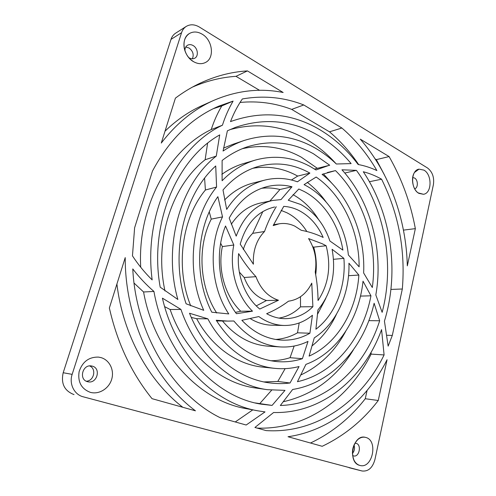 <?xml version="1.0" encoding="UTF-8"?>
<svg xmlns="http://www.w3.org/2000/svg" width="496" height="496" viewBox="0 0 496 496"><rect width="100%" height="100%" fill="white"/><g stroke="black" fill="none" stroke-linecap="round" stroke-linejoin="round"><path stroke-width="0.74" d="M365.868 437.466L365.161 437.292C362.607 436.833 360.152 437.596 357.808 439.58C352.346 445.482 351.069 452.34 353.983 460.164C355.396 462.948 357.337 464.696 359.798 465.403L359.984 465.453C372.546 469.111 378.405 440.51 365.868 437.466L365.161 437.292C352.774 433.994 347.157 462.718 359.798 465.403L359.984 465.453C372.546 469.111 378.405 440.51 365.868 437.466M352.569 455.502L353.592 455.923C359.253 457.529 361.888 444.689 356.196 443.356L354.857 443.244M353.977 444.993C355.043 448.173 354.51 451.013 352.389 453.511M101.165 357.653L98.549 357.108C88.927 356.878 82.448 361.727 79.112 371.659C77.624 382.007 81.369 388.901 90.334 392.348L91.01 392.516C99.677 394.494 109.219 388.17 111.749 379.087C114.396 370.022 109.56 360.139 101.165 357.653L98.549 357.108C88.927 356.878 82.448 361.727 79.112 371.659C77.624 382.007 81.369 388.901 90.334 392.348L91.01 392.516C99.677 394.494 109.219 388.17 111.749 379.087C114.396 370.022 109.56 360.139 101.165 357.653M92.368 366.166L91.431 365.961C82.503 364.182 78.585 379.626 87.494 381.672L88.034 381.802C97.08 383.941 101.339 368.361 92.368 366.166M89.59 365.93C96.72 368.596 94.079 381.071 86.304 381.219M423.937 170.122L419.002 169.142C410.607 170.252 410.496 189.094 418.891 193.359L423.454 194.283C431.966 193.378 432.307 174.66 423.937 170.122L419.002 169.142L414.526 172.441C410.645 177.946 412.653 189.199 418.153 192.876L423.454 194.283C431.966 193.378 432.307 174.66 423.937 170.122M202.163 34.181C197.594 31.527 193.335 31.31 189.385 33.536C180.507 38.347 183.173 56.178 193.576 61.69C197.842 64.046 201.822 64.306 205.505 62.465C214.805 58.088 212.691 40.114 202.163 34.181C197.594 31.527 193.335 31.31 189.385 33.536C184.934 36.636 183.216 41.509 184.245 48.162C185.188 52.663 187.321 56.457 190.644 59.539L193.576 61.69C197.842 64.046 201.822 64.306 205.505 62.465C214.805 58.088 212.691 40.114 202.163 34.181M326.126 245.731C331.34 266.042 328.65 284.307 318.06 300.526C317.936 290.941 316.987 281.468 315.227 272.093C317.105 259.879 314.886 248.707 308.562 238.57L322.146 243.697L326.126 245.731L313.701 247.151L312.685 246.617M336.077 163.748C327.217 153.828 317.223 145.65 306.1 139.215C282.224 125.507 256.816 122.32 229.884 129.648M244.268 140.436C236.921 142.935 229.859 146.469 223.07 151.044L227.379 130.808L235.513 127.348C264.672 117.558 292.274 120.268 318.327 135.476C330.658 142.755 341.583 152.129 351.118 163.599L336.344 164.002C329.815 157.709 322.729 152.377 315.09 148.006C292.708 135.278 269.099 132.754 244.268 140.436L232.791 144.348L223.498 148.124M303.757 104.96C284.103 97.266 263.636 95.257 242.364 98.952C237.671 105.747 233.715 113.299 230.497 121.619L231.148 121.365C262.427 110.472 291.989 113.249 319.821 129.704C334.571 138.539 347.349 150.145 358.162 164.517C364.603 165.701 370.847 167.716 376.892 170.574C367.4 154.157 355.731 139.971 341.887 128.024L303.757 104.96L291.691 109.393C275.156 103.075 257.945 100.762 240.052 102.455M317.347 168.311L301.376 157.226C282.751 146.94 263.066 144.1 242.315 148.701M328.767 165.459L315.971 169.967L310.298 166.551C292.863 157.027 274.592 154.857 255.49 160.041C243.201 163.668 232.078 170.574 222.109 180.749L222.115 160.499C230.262 154.2 238.898 149.569 248.025 146.599C270.965 139.779 292.82 142.197 313.584 153.853L329.716 165.23L314.532 169.037M252.892 168.262C268.162 165.707 282.726 168.113 296.583 175.479L297.687 176.08L309.882 173.098L308.766 172.478C292.795 163.866 276.098 161.82 258.664 166.346C245.21 170.153 233.318 178.033 223.002 189.987L226.691 209.386C236.784 193.831 249.525 184.059 264.907 180.073C275.931 177.413 286.775 177.99 297.433 181.809L309.882 173.098M255.49 160.041L243.865 163.475C236.133 165.751 228.786 169.378 221.824 174.35M318.463 219.368C311.755 208.611 303.285 200.378 293.055 194.674M303.893 191.357C324.006 201.767 338.824 224.769 342.903 250.12L329.902 241.006C324.179 224.093 314.39 211.891 300.52 204.402L288.257 200.248L298.803 189.007L303.893 191.357M304.067 184.642L305.443 185.349C328.805 197.575 345.34 225.351 348.378 254.987L359.129 266.829C359.259 231.223 342.761 195.399 316.157 177.035L304.067 184.642M306.826 231.496C301.574 223.064 294.903 216.802 286.806 212.71L281.102 210.416M279.223 223.795L273.178 225.581L283.743 206.361C289.001 206.683 294.072 208.06 298.945 210.49C309.603 216.076 317.676 225.054 323.163 237.423C316.157 234.069 308.841 231.682 301.215 230.274L294.891 226.182C289.819 223.752 284.592 222.958 279.223 223.795L273.556 224.725M315.698 274.722C316.925 265.416 316.262 256.221 313.701 247.151M343.902 258.366L332.097 249.29C336.344 272.924 331.619 293.142 317.911 309.944L315.909 329.226C335.488 314.476 346.189 286.142 343.902 258.366L333.498 259.309M358.856 275.057L348.936 263.221C349.94 293.558 336.672 323.566 314.253 337.888L309.095 356.109C337.64 343.443 356.674 310.465 358.856 275.057L348.539 275.695M317.688 313.931L325.81 298.437M335.494 170.593L322.084 174.369C349.556 195.883 365.447 235.067 363.642 272.955L372.316 287.525C378.126 245.179 364.157 199.076 335.494 170.593L327.329 172.534M370.952 295.802L363.016 281.189C359.166 318.736 337.33 352.811 305.945 364.368L297.445 381.697C334.955 373.333 363.109 337.528 370.952 295.802L360.487 296.093M326.021 201.878C320.596 194.283 314.34 187.767 307.247 182.336M312.337 345.656C322.524 337.392 330.565 326.92 336.468 314.241M356.407 170.357L341.967 169.799C370.865 201.574 383.675 250.728 375.819 294.934L382.137 312.337C394.816 264.635 385.076 209.275 356.407 170.357L344.794 173.036M379.663 320.763L374.12 303.242C364.231 346.685 333.002 382.986 292.652 389.472L280.327 405.505C326.746 404.035 364.951 367.406 379.663 320.763L368.85 320.639M331.861 183.266L323.404 173.867M301.146 374.827C320.149 365.744 334.98 351.286 345.638 331.452M369.421 181.728L381.585 179.199C375.726 175.869 369.625 173.383 363.289 171.746C391.505 213.974 399.547 272.025 384.431 321.104L388.151 346.127L392.305 335.445L402.324 289.007L390.922 289.422M384.096 354.938L381.567 329.611C364.405 377.475 322.784 413.875 273.6 412.511L254.919 427.465L266.092 430.59C317.13 433.864 361.696 400.935 384.096 354.938L371.113 354.107C349.221 398.226 306.392 429.958 257.164 428.091M283.625 401.667C313.422 394.667 336.672 377.4 353.375 349.86M387.029 335.265L392.305 335.445M273.091 207.34L274.666 206.993C257.653 211.017 246.171 223.405 240.219 244.162L253.382 264.207C252.768 250.765 256.475 239.866 264.504 231.514L252.706 233.343C248.36 237.621 245.222 243.034 243.294 249.569M261.702 188.263C267.852 187.581 273.935 187.996 279.949 189.509L291.995 186.769C283.886 184.686 275.726 184.599 267.524 186.502C251.515 190.501 238.731 201.035 229.183 218.091L236.195 236.127C243.61 216.349 255.744 204.464 272.583 200.465L260.729 202.963C248.874 205.573 239.06 212.672 231.291 224.266M272.583 200.465L281.015 199.597L291.995 186.769M264.907 180.073L253.152 183.036C242.563 185.727 233.039 191.375 224.589 199.987M358.67 164.61C350.331 152.16 340.597 141.23 329.48 131.824L341.887 128.024M381.585 179.199C398.648 213.59 405.561 250.195 402.324 289.007M255.942 276.675C249.562 269.836 243.79 262.155 238.626 253.611C236.431 274.809 245.204 297.389 259.768 309.039L278.485 300.241C268.131 296.837 260.617 288.982 255.942 276.675L244.193 277.5C248.794 289.534 256.215 297.209 266.457 300.526L256.265 305.883M278.485 300.241L266.457 300.526M220.664 243.22L222.363 246.58L233.814 245.005L225.525 225.99C214.167 253.487 218.798 290.402 236.425 313.708L252.495 311.178L240.746 311.228L235.457 312.368M222.363 246.58C217.44 269.675 225.159 296.341 240.746 311.228M252.495 311.178C236.704 295.945 228.861 268.64 233.814 245.005M209.275 211.941L211.246 219.133L222.53 216.895L217.88 196.676C196.304 226.753 193.372 276.241 211.792 312.201L228.761 313.925C210.626 286.713 208.035 245.594 222.53 216.895M211.246 219.133C197.086 246.884 199.349 286.434 216.721 313.007M204.594 178.244L205.4 189.999L216.578 187.054L215.717 165.968C183.365 194.947 169.527 254.386 186.099 303.781L203.738 310.335C185.591 270.177 191.617 217.198 216.578 187.054M205.4 189.999C181.772 218.389 175.1 267.22 190.718 305.834M207.582 143.301L205.133 159.749L216.275 156.097L219.716 134.906C176.731 158.875 148.806 224.186 160.196 287.165L177.859 299.479C162.527 245.749 180.501 183.923 216.275 156.097M205.133 159.749C171.938 185.609 153.872 240.554 164.982 290.96M221.793 105.933C217.527 113.15 214.005 121.024 211.228 129.561L222.419 125.228C225.227 116.51 228.786 108.463 233.101 101.103L221.793 105.933L213.311 108.674M211.228 129.561C168.969 149.525 137.417 206.162 140.715 267.251M233.101 101.103L218.829 106.132C191.431 117.893 169.303 139.55 152.452 171.108L134.614 227.782L132.457 255.855C138.322 264.771 144.888 272.794 152.167 279.918C143.263 212.778 176.241 146.766 222.419 125.228M258.056 410.855L265.025 411.903L246.177 425.016L220.329 417.781C173.674 395.008 135.916 334.719 132.773 268.919C139.221 277.357 146.277 284.865 153.934 291.437L143.573 291.983C154.541 353.623 199.752 401.041 246.14 408.63L258.056 410.855C211.11 403.205 165.131 354.671 153.934 291.437M311.761 283.148C306.516 293.719 298.753 299.733 288.48 301.196C281.747 306.274 274.468 310.446 266.65 313.708C272.614 316.95 278.746 318.606 285.045 318.674C295.678 318.581 304.966 314.588 312.895 306.695L311.761 283.148M278.975 318.11C287.134 316.721 294.32 312.964 300.52 306.844L312.895 306.695M250.505 318.798C257.449 322.89 264.647 325.029 272.087 325.209L284.208 325.475C275.311 325.246 266.854 322.276 258.825 316.566L241.874 320.304C253.766 332.692 267.077 339.301 281.802 340.132C291.822 340.535 301.184 338.235 309.895 333.231L312.43 315.264C304.091 322.146 294.686 325.55 284.208 325.475M222.493 321.011C235.712 336.567 250.988 344.956 268.317 346.183L280.414 346.933C262.818 345.681 247.306 337.038 233.87 320.999L227.707 321.092L216.219 320.255C232.401 345.297 252.6 359.067 276.811 361.578C285.634 362.322 294.159 361.355 302.399 358.689L308.01 341.403C299.33 345.613 290.129 347.46 280.414 346.933M275.751 339.469C283.47 338.88 290.724 336.654 297.513 332.804L309.895 333.231M191.276 317.428L196.664 318.705L207.855 318.835L189.522 313.249C205.133 352.687 237.696 379.136 269.991 382.943C276.768 383.811 283.452 383.83 290.042 382.993L299.038 366.538C291.189 368.565 283.129 369.173 274.852 368.361C249.203 365.949 223.15 347.702 207.855 318.835M196.664 318.705C211.73 346.884 237.423 364.74 262.793 367.127L274.852 368.361M270.785 360.753C277.407 360.704 283.83 359.687 290.061 357.697L302.399 358.689M164.641 306.64L170.134 309.504L180.928 309.411L162.415 298.158C175.423 355.285 218.091 397.6 261.243 404.172L272.075 405.412L285.008 390.358L267.437 389.689C231.855 385.107 196.162 354.175 180.928 309.411M170.134 309.504C185.101 353.177 220.255 383.42 255.434 387.965L267.437 389.689M263.996 381.932L277.803 381.455L290.042 382.993M255.291 402.944L272.075 405.412M252.786 409.87L235.253 421.96M271.641 390.191L260.003 403.335M285.138 368.64L277.803 381.455M294.153 346.041L290.061 357.697M299.193 322.97L297.513 332.804M384.369 174.784L376.334 159.631L375.168 158.943M376.334 159.631L389.093 156.569L360.282 139.147C389.614 172.881 406.224 219.356 407.315 265.875L415.35 228.637C410.57 202.895 401.822 178.876 389.093 156.569M283.154 92.504L247.436 70.903C230.553 71.92 213.974 76.396 197.699 84.345C190.03 88.145 182.602 92.74 175.417 98.134L161.281 143.053C176.415 123.411 193.893 109.201 213.714 100.403C236.89 90.495 260.034 87.86 283.154 92.504M259.551 90.315L235.991 76.328L247.436 70.903M310.49 443.015C332.072 432.723 350.331 417.961 365.267 398.728L367.077 390.501M365.267 398.728L378.268 400.495L387.066 359.712C367.065 399.813 331.278 430.497 288.027 436.728L322.202 446.295C344.36 435.705 363.047 420.441 378.268 400.495M403.459 230.119L415.35 228.637M152.03 398.666L195.449 410.818C154.095 380.041 124.893 319.362 125.228 257.598L109.362 308.01C117.323 343.065 131.545 373.283 152.03 398.666M83.216 396.806L362.099 470.995C368.305 471.646 372.577 467.84 374.926 459.569L433.399 184.673C434.397 177.376 432.425 171.802 427.484 167.964L199.367 27.044C194.643 24.285 190.259 24.081 186.223 26.424C184.022 27.857 182.46 29.952 181.548 32.73L72.156 374.362C68.894 383.873 74.27 394.667 83.216 396.806L361.999 470.971M181.548 32.73L170.99 39.382L63.19 372.732L72.156 374.362M264.504 231.514C267.691 222.53 271.603 214.266 276.253 206.714M170.99 39.382C171.895 36.667 173.426 34.608 175.603 33.195L186.223 26.424M74.022 394.593C64.418 390.885 60.81 383.6 63.19 372.732M371.07 352.321L371.113 354.107M239.326 272.044L244.193 277.5M116.907 284.041C122.896 334.664 148.682 381.046 182.813 407.284M213.714 100.403L202.653 105.338C189.143 111.34 176.595 119.964 165.007 131.211M235.991 76.328C221.235 77.295 206.677 80.904 192.324 87.16M134.063 283.086L143.573 291.983M300.471 296.738L300.52 306.844M329.48 131.824L291.691 109.393M297.687 176.08L291.437 180.005M279.949 189.509L269.849 201.041M262.868 211.507L252.706 233.343M414.675 188.809C418.295 187.978 418.209 179.943 414.563 178.021L412.672 177.543M188.753 57.573L189.255 57.896C191.214 58.981 193.043 59.086 194.736 58.212C198.877 56.184 197.861 48.149 193.136 45.558C191.109 44.411 189.224 44.318 187.476 45.272C185.696 46.426 184.859 48.279 184.952 50.834M185.752 47.039L189.019 47.969C193 51.045 194.11 54.659 192.367 58.801M353.809 459.798L353.983 460.164M231.148 121.365L230.497 121.619M227.707 321.092L216.622 320.918M362.099 470.995L349.116 467.722M189.708 58.633L190.644 59.539M184.537 49.451L184.245 48.162"/></g></svg>
